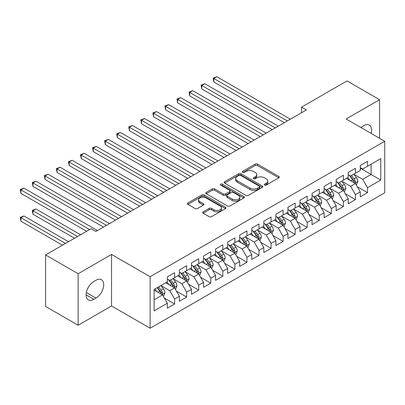 <?xml version="1.0" encoding="UTF-8"?>
<svg xmlns="http://www.w3.org/2000/svg" width="405" height="405" viewBox="0 0 405 405"><rect width="100%" height="100%" fill="white"/><g stroke="black" fill="none" stroke-linecap="round" stroke-linejoin="round"><path stroke-width="0.61" d="M264.576 185.07A1.169 0.678 0 0 0 266.237 185.07L278.807 177.81A1.676 0.967 0 0 0 279.298 177.132A1.676 0.967 0 0 0 278.807 176.448L257.509 164.147A1.676 0.967 0 0 0 255.14 164.147L242.565 171.406A1.169 0.678 0 0 0 242.22 171.887A1.169 0.678 0 0 0 242.565 172.363A1.169 0.678 0 0 0 244.225 172.363L245.85 171.426A5.356 3.093 0 0 1 253.424 171.426L255.201 172.449A5.356 3.093 0 0 1 256.77 174.636A5.356 3.093 0 0 1 255.201 176.823L253.57 177.76A1.169 0.678 0 0 0 253.226 178.24A1.169 0.678 0 0 0 253.57 178.716A1.169 0.678 0 0 0 255.231 178.716L256.856 177.78A5.356 3.093 0 0 1 264.43 177.78L266.207 178.802A5.356 3.093 0 0 1 267.776 180.989A5.356 3.093 0 0 1 266.207 183.176L264.576 184.118A1.169 0.678 0 0 0 264.237 184.594A1.169 0.678 0 0 0 264.576 185.07L264.576 184.118M203.189 211.84A1.676 0.967 0 0 0 202.697 212.524A1.676 0.967 0 0 0 203.189 213.207L209.162 216.655A1.676 0.967 0 0 0 211.531 216.655L225.494 208.595A1.676 0.967 0 0 0 225.985 207.912A1.676 0.967 0 0 0 225.494 207.228L204.191 194.927A1.676 0.967 0 0 0 201.827 194.927L187.859 202.991A1.676 0.967 0 0 0 187.368 203.674A1.676 0.967 0 0 0 187.859 204.358L195.078 208.524A1.676 0.967 0 0 0 197.448 208.524L203.421 205.077A1.676 0.967 0 0 0 203.912 204.393A1.676 0.967 0 0 0 203.421 203.71L199.842 201.639A4.475 2.587 0 0 1 198.531 199.812A4.475 2.587 0 0 1 201.295 197.427A4.475 2.587 0 0 1 206.175 197.984L220.198 206.084A4.475 2.587 0 0 1 221.51 207.912A4.475 2.587 0 0 1 218.746 210.296A4.475 2.587 0 0 1 213.865 209.739L211.531 208.388A1.676 0.967 0 0 0 209.162 208.388L203.189 211.84L203.189 213.207M78.145 273.734L78.145 325.245L111.542 305.962L111.542 254.451L78.145 273.734L45.593 254.937L91.049 228.698L95.869 231.483L306.382 109.942L301.558 107.158L301.558 112.727M111.542 254.451L150.123 276.726L384.75 141.269L384.75 192.78L150.123 328.237L150.123 276.726M379.566 138.277L379.566 99.711L346.169 118.994L384.75 141.269M379.566 99.711L347.014 80.919L301.558 107.158M245.967 195.407A1.676 0.967 0 0 0 248.336 195.407L262.298 187.343A1.676 0.967 0 0 0 262.789 186.659A1.676 0.967 0 0 0 262.298 185.976L240.995 173.679A1.676 0.967 0 0 0 238.631 173.679L224.664 181.744A1.676 0.967 0 0 0 224.178 182.422A1.676 0.967 0 0 0 224.664 183.106L245.967 195.407M221.049 185.323A1.169 0.678 0 0 1 222.239 185.49L243.876 197.979L229.934 206.034A1.676 0.967 0 0 1 227.564 206.034L206.261 193.732L206.261 192.365A1.676 0.967 0 0 0 205.775 193.048A1.676 0.967 0 0 0 206.261 193.732M206.261 192.365L212.24 188.917A1.676 0.967 0 0 1 214.604 188.917L223.246 193.904A1.676 0.967 0 0 0 225.61 193.904L229.579 191.616A1.676 0.967 0 0 0 230.065 190.932A1.676 0.967 0 0 0 229.579 190.249L220.583 185.055A1.169 0.678 0 0 1 220.239 184.579A1.169 0.678 0 0 1 220.963 183.951A1.169 0.678 0 0 1 222.239 184.098L243.896 196.602A1.676 0.967 0 0 1 244.387 197.286A1.676 0.967 0 0 1 243.896 197.969L243.896 196.602M360.273 168.207L371.127 174.474L371.127 164.172L380.771 158.603L367.507 166.258L367.507 161.317L360.273 165.493L360.273 170.434L355.453 173.219L355.453 168.277L348.219 172.454L348.219 177.395L343.394 180.179L343.394 175.238L336.16 179.415L336.16 184.356L331.341 187.14L331.341 182.199L324.106 186.376L324.106 191.317L319.282 194.101L319.282 189.16L312.047 193.337L312.047 198.278L307.223 201.062L307.223 196.121L299.989 200.298L299.989 205.239L295.169 208.023L295.169 203.082L287.935 207.259L287.935 212.2L283.11 214.984L283.11 210.043L275.876 214.22L275.876 219.161L271.056 221.945L271.056 217.004L263.822 221.181L263.822 226.122L258.998 228.906L258.998 223.965L251.763 228.142L251.763 233.083L246.944 235.867L246.944 230.926L239.709 235.102L239.709 240.043L234.885 242.828L234.885 237.887L227.65 242.063L227.65 247.004L222.826 249.789L222.826 244.848L215.592 249.024L215.592 253.965L210.772 256.75L210.772 251.809L203.538 255.985L203.538 260.926L198.713 263.711L198.713 258.77L191.479 262.946L191.479 267.887L186.659 270.672L186.659 265.731L179.425 269.907L179.425 274.848L174.601 277.633L174.601 272.692L167.366 276.868L167.366 281.809L154.102 289.464L154.102 310.903L167.366 303.249L162.542 294.896L154.102 290.02M380.771 158.603L380.771 180.043L367.507 187.697L362.688 179.344L353.945 174.297M357.321 186.756L367.507 192.638L367.507 187.697M367.507 192.638L360.273 196.815L360.273 191.874L355.453 194.658L350.629 186.305L341.886 181.258M345.262 193.717L355.453 199.599L355.453 194.658M355.453 199.599L348.219 203.776L348.219 198.835L343.394 201.619L338.575 193.266L329.832 188.219M333.209 200.677L343.394 206.56L343.394 201.619M343.394 206.56L336.16 210.737L336.16 205.796L331.341 208.58L326.516 200.227L317.773 195.18M321.15 207.638L331.341 213.521L331.341 208.58M331.341 213.521L324.106 217.698L324.106 212.757L319.282 215.541L314.457 207.188L305.719 202.141M309.096 214.599L319.282 220.482L319.282 215.541M319.282 220.482L312.047 224.659L312.047 219.718L307.223 222.502L302.403 214.149L293.66 209.101M297.037 221.56L307.223 227.443L307.223 222.502M307.223 227.443L299.989 231.619L299.989 226.678L295.169 229.463L290.344 221.11L281.607 216.062M284.978 228.521L295.169 234.404L295.169 229.463M295.169 234.404L287.935 238.58L287.935 233.639L283.11 236.424L278.291 228.071L269.548 223.023M272.924 235.482L283.11 241.365L283.11 236.424M283.11 241.365L275.876 245.541L275.876 240.6L271.056 243.385L266.232 235.032L257.489 229.984M260.866 242.443L271.056 248.326L271.056 243.385M271.056 248.326L263.822 252.502L263.822 247.561L258.998 250.346L254.173 241.993L245.435 236.945M248.812 249.404L258.998 255.287L258.998 250.346M258.998 255.287L251.763 259.463L251.763 254.522L246.944 257.307L242.119 248.953L233.376 243.906M236.753 256.365L246.944 262.248L246.944 257.307M246.944 262.248L239.709 266.424L239.709 261.483L234.885 264.268L230.06 255.914L221.322 250.867M224.699 263.326L234.885 269.209L234.885 264.268M234.885 269.209L227.65 273.385L227.65 268.444L222.826 271.228L218.006 262.875L209.263 257.828M212.64 270.287L222.826 276.169L222.826 271.228M222.826 276.169L215.592 280.346L215.592 275.405L210.772 278.189L205.948 269.836L197.205 264.789M200.581 277.248L210.772 283.13L210.772 278.189M210.772 283.13L203.538 287.307L203.538 282.366L198.713 285.15L193.894 276.797L185.151 271.75M188.527 284.209L198.713 290.091L198.713 285.15M198.713 290.091L191.479 294.268L191.479 289.327L186.659 292.111L181.835 283.758L173.092 278.711M176.469 291.17L186.659 297.052L186.659 292.111M186.659 297.052L179.425 301.229L179.425 296.288L174.601 299.072L169.776 290.719L161.038 285.672M164.415 298.131L174.601 304.013L174.601 299.072M174.601 304.013L167.366 308.19L167.366 303.249M167.366 279.025L169.776 280.417L174.601 277.633M154.102 299.766L162.542 294.896M179.425 272.064L181.835 273.456L186.659 270.672M169.776 290.719L174.601 287.935L165.68 282.781M179.425 296.288L174.601 287.935M191.479 265.103L193.894 266.495L198.713 263.711M181.835 283.758L186.659 280.974L177.734 275.82M191.479 289.327L186.659 280.974M203.538 258.142L205.948 259.534L210.772 256.75M193.894 276.797L198.713 274.013L189.793 268.859M203.538 282.366L198.713 274.013M215.592 251.181L218.006 252.573L222.826 249.789M205.948 269.836L210.772 267.052L201.847 261.898M215.592 275.405L210.772 267.052M227.65 244.22L230.06 245.612L234.885 242.828M218.006 262.875L222.826 260.091L213.906 254.937M227.65 268.444L222.826 260.091M239.709 237.259L242.119 238.651L246.944 235.867M230.06 255.914L234.885 253.13L225.965 247.981M239.709 261.483L234.885 253.13M251.763 230.298L254.173 231.69L258.998 228.906M242.119 248.953L246.944 246.169L238.018 241.021M251.763 254.522L246.944 246.169M263.822 223.337L266.232 224.729L271.056 221.945M254.173 241.993L258.998 239.208L250.077 234.06M263.822 247.561L258.998 239.208M275.876 216.376L278.291 217.769L283.11 214.984M266.232 235.032L271.056 232.247L262.131 227.099M275.876 240.6L271.056 232.247M287.935 209.415L290.344 210.808L295.169 208.023M278.291 228.071L283.11 225.286L274.19 220.138M287.935 233.639L283.11 225.286M299.989 202.454L302.403 203.847L307.223 201.062M290.344 221.11L295.169 218.325L286.244 213.177M299.989 226.678L295.169 218.325M312.047 195.494L314.457 196.886L319.282 194.101M302.403 214.149L307.223 211.364L298.303 206.216M312.047 219.718L307.223 211.364M324.106 188.533L326.516 189.925L331.341 187.14M314.457 207.188L319.282 204.403L310.362 199.255M324.106 212.757L319.282 204.403M336.16 181.572L338.575 182.964L343.394 180.179M326.516 200.227L331.341 197.443L322.415 192.294M336.16 205.796L331.341 197.443M348.219 174.611L350.629 176.003L355.453 173.219M338.575 193.266L343.394 190.482L334.474 185.333M348.219 198.835L343.394 190.482M360.273 167.65L362.688 169.042L367.507 166.258M350.629 186.305L355.453 183.521L346.528 178.372M360.273 191.874L355.453 183.521M45.593 254.937L45.593 306.453L78.145 325.245M111.542 305.962L150.123 328.237M362.688 179.344L371.127 174.474L380.771 180.043M371.137 133.407A10.915 6.303 120 0 0 369.35 125.064A10.915 6.303 120 0 0 363.892 125.606L361.721 126.861A10.915 6.303 120 0 0 360.809 127.448M93.818 281.531A10.915 6.303 120 0 0 86.69 291.144A10.915 6.303 120 0 0 88.366 299.892A10.915 6.303 120 0 0 93.818 299.351L95.99 298.095A10.915 6.303 120 0 0 103.118 288.481A10.915 6.303 120 0 0 101.447 279.739A10.915 6.303 120 0 0 95.99 280.275L93.818 281.531M265.047 185.237L266.207 184.569A5.356 3.093 0 0 0 267.776 182.382L267.776 180.989M256.77 174.636L256.77 176.028A5.356 3.093 0 0 1 255.201 178.215L254.041 178.883M278.787 177.825L257.509 165.539A1.676 0.967 0 0 0 255.14 165.539L243.035 172.53M262.278 187.358L240.995 175.071A1.676 0.967 0 0 0 238.631 175.071L224.689 183.121M259.342 187.14A1.169 0.678 0 0 0 259.686 186.659A1.169 0.678 0 0 0 259.342 186.184L240.641 175.385A1.169 0.678 0 0 0 238.985 175.385L237.269 176.377A5.356 3.093 0 0 0 235.7 178.565A5.356 3.093 0 0 0 237.269 180.751L250.052 188.128A5.356 3.093 0 0 0 257.626 188.128L259.342 187.14L259.342 188.533A1.169 0.678 0 0 0 259.686 188.052L259.686 186.659M235.7 178.565L235.7 179.957A5.356 3.093 0 0 0 237.269 182.144L237.269 180.751M259.342 188.533L257.626 189.52A5.356 3.093 0 0 1 250.052 189.52L237.269 182.144M206.287 193.747L212.24 190.309L212.24 188.917M230.065 190.932L230.065 192.324A1.676 0.967 0 0 1 229.579 193.008L225.61 195.296A1.676 0.967 0 0 1 223.246 195.296L214.604 190.309A1.676 0.967 0 0 0 212.24 190.309M232.212 199.078A4.475 2.587 0 0 0 237.092 199.64A4.475 2.587 0 0 0 239.851 197.25A4.475 2.587 0 0 0 238.54 195.423L233.599 192.572A1.676 0.967 0 0 0 231.235 192.572L227.271 194.861A1.676 0.967 0 0 0 226.78 195.544A1.676 0.967 0 0 0 227.271 196.228L232.212 199.078L232.212 200.47A4.475 2.587 0 0 0 237.092 201.032A4.475 2.587 0 0 0 239.851 198.642L239.851 197.25M226.78 195.544L226.78 196.936A1.676 0.967 0 0 0 227.271 197.62L227.271 196.228M232.212 200.47L227.271 197.62M221.51 207.912L221.51 209.304A4.475 2.587 0 0 1 218.746 211.688A4.475 2.587 0 0 1 213.865 211.132L211.531 209.78A1.676 0.967 0 0 0 209.162 209.78L203.209 213.217M198.531 199.812L198.531 201.204A4.475 2.587 0 0 0 199.842 203.032L199.842 201.639M203.421 203.71L203.421 205.077L199.842 203.032M225.494 207.228L225.494 208.595L204.191 196.319A1.676 0.967 0 0 0 201.827 196.319L187.885 204.368M356.344 185.065L357.838 181.42A4.521 2.607 -120 0 0 356.395 177.572L353.833 174.15M349.753 180.23L347.809 177.633M346.898 178.58L346.675 178.286M213.82 109.826L260.202 136.606L189.707 95.904L189.707 92.421L192.724 90.685L266.232 133.123M354.603 183.03L355.301 182.402L355.398 181.612A4.521 2.607 -120 0 0 354.107 178.894L351.545 175.476M350.082 175.689L353.246 179.911A2.303 1.331 60 0 1 353.666 180.61L355.398 181.612M349.287 175.228L352.659 179.729A4.521 2.607 60 0 1 353.955 182.447L354.046 182.711M287.332 120.943L213.82 78.499L216.837 76.763L290.344 119.202M284.315 122.685L213.82 81.982L213.82 78.499L213.157 78.119L216.837 76.763M213.82 81.982L213.157 78.119M344.285 192.026L345.784 188.381A4.521 2.607 -120 0 0 344.341 184.533L341.779 181.111M337.699 187.191L335.75 184.594M334.839 185.541L334.616 185.247M201.766 116.787L248.149 143.567L177.653 102.865L177.653 99.382L180.665 97.645L254.173 140.084M342.544 189.991L343.243 189.363L343.344 188.573A4.521 2.607 -120 0 0 342.048 185.855L339.486 182.437M338.028 182.65L341.187 186.872A2.303 1.331 60 0 1 341.607 187.571L343.344 188.573M337.233 182.189L340.605 186.69A4.521 2.607 60 0 1 341.896 189.408L341.987 189.667M332.232 198.987L333.725 195.342A4.521 2.607 -120 0 0 332.282 191.494L329.721 188.072M325.64 194.152L323.691 191.555M322.785 192.502L322.562 192.208M189.707 123.748L236.09 150.528L165.594 109.826L165.594 106.343L168.607 104.606L242.119 147.045M330.485 196.952L331.189 196.324L331.285 195.534A4.521 2.607 -120 0 0 329.994 192.815L327.432 189.398M325.969 189.611L329.133 193.833A2.303 1.331 60 0 1 329.554 194.532L331.285 195.534M325.175 189.15L328.546 193.651A4.521 2.607 60 0 1 329.837 196.369L329.928 196.627M275.273 127.904L201.766 85.46L204.778 83.724L278.291 126.163M272.261 129.646L201.766 88.943L201.766 85.46L201.103 85.08L204.778 83.724M201.766 88.943L201.103 85.08M263.22 134.865L189.044 92.041L192.724 90.685M189.707 95.904L189.044 92.041M320.173 205.948L321.666 202.303A4.521 2.607 -120 0 0 320.228 198.455L317.667 195.033M313.581 201.113L311.637 198.516M310.726 199.462L310.503 199.169M177.653 130.709L224.031 157.489L153.535 116.787L153.535 113.304L156.553 111.567L230.06 154.006M318.431 203.912L319.13 203.285L319.231 202.495A4.521 2.607 -120 0 0 317.935 199.776L315.373 196.359M313.91 196.572L317.075 200.794A2.303 1.331 60 0 1 317.495 201.493L319.231 202.495M313.116 196.111L316.487 200.612A4.521 2.607 60 0 1 317.783 203.33L317.874 203.588M308.119 212.909L309.612 209.263A4.521 2.607 -120 0 0 308.17 205.416L305.608 201.994M301.528 208.074L299.578 205.477M298.667 206.423L298.45 206.13M165.594 137.67L211.977 164.45L141.482 123.748L141.482 120.265L144.494 118.528L218.006 160.967M306.372 210.873L307.076 210.246L307.172 209.456A4.521 2.607 -120 0 0 305.881 206.737L303.32 203.32M301.857 203.533L305.021 207.755A2.303 1.331 60 0 1 305.436 208.453L307.172 209.456M301.062 203.072L304.433 207.573A4.521 2.607 60 0 1 305.724 210.291L305.815 210.549M251.161 141.826L176.99 99.002L180.665 97.645M177.653 102.865L176.99 99.002M239.102 148.787L164.931 105.963L168.607 104.606M165.594 109.826L164.931 105.963M296.06 219.869L297.553 216.224A4.521 2.607 -120 0 0 296.111 212.377L293.554 208.955M289.469 215.035L287.525 212.438M286.613 213.384L286.391 213.091M153.535 144.631L199.918 171.411L129.423 130.709L129.423 127.226L132.44 125.489L205.948 167.928M294.319 217.834L295.017 217.207L295.113 216.417A4.521 2.607 -120 0 0 293.822 213.698L291.261 210.281M289.798 210.494L292.962 214.716A2.303 1.331 60 0 1 293.382 215.414L295.113 216.417M289.003 210.033L292.375 214.534A4.521 2.607 60 0 1 293.671 217.252L293.762 217.51M227.048 155.748L152.872 112.924L156.553 111.567M153.535 116.787L152.872 112.924M284.006 226.83L285.5 223.185A4.521 2.607 -120 0 0 284.057 219.338L281.495 215.916M277.415 221.996L275.466 219.399M274.555 220.345L274.337 220.052M141.482 151.591L187.864 178.372L117.369 137.67L117.369 134.187L120.381 132.45L193.894 174.889M282.26 224.795L282.958 224.167L283.06 223.378A4.521 2.607 -120 0 0 281.764 220.659L279.202 217.242M277.744 217.455L280.908 221.677A2.303 1.331 60 0 1 281.323 222.375L283.06 223.378M276.949 216.994L280.321 221.494A4.521 2.607 60 0 1 281.612 224.213L281.703 224.471M214.989 162.709L140.819 119.885L144.494 118.528M141.482 123.748L140.819 119.885M271.947 233.791L273.441 230.146A4.521 2.607 -120 0 0 271.998 226.299L269.436 222.877M265.356 228.957L263.412 226.36M262.501 227.306L262.278 227.013M129.423 158.552L175.805 185.333L105.31 144.631L105.31 141.148L108.322 139.411L181.835 181.85M270.201 231.756L270.904 231.128L271.001 230.339A4.521 2.607 -120 0 0 269.71 227.62L267.148 224.203M265.685 224.416L268.849 228.638A2.303 1.331 60 0 1 269.269 229.336L271.001 230.339M264.89 223.955L268.262 228.455A4.521 2.607 60 0 1 269.553 231.174L269.649 231.432M259.889 240.752L261.387 237.107A4.521 2.607 -120 0 0 259.944 233.26L257.383 229.837M253.302 235.918L251.353 233.32M250.442 234.267L250.219 233.974M117.369 165.513L163.747 192.294L93.251 151.591L93.251 148.108L96.268 146.372L169.776 188.811M258.147 238.717L258.846 238.089L258.947 237.3A4.521 2.607 -120 0 0 257.651 234.581L255.089 231.164M253.631 231.376L256.79 235.599A2.303 1.331 60 0 1 257.21 236.297L258.947 237.3M252.836 230.916L256.203 235.416A4.521 2.607 60 0 1 257.499 238.135L257.59 238.393M247.835 247.713L249.328 244.068A4.521 2.607 -120 0 0 247.885 240.221L245.324 236.798M241.243 242.878L239.294 240.281M238.388 241.228L238.165 240.934M105.31 172.474L151.693 199.255L81.197 158.552L81.197 155.069L84.21 153.333L157.722 195.772M246.088 245.678L246.792 245.05L246.888 244.261A4.521 2.607 -120 0 0 245.597 241.542L243.035 238.125M241.572 238.337L244.736 242.56A2.303 1.331 60 0 1 245.152 243.258L246.888 244.261M240.778 237.877L244.149 242.377A4.521 2.607 60 0 1 245.44 245.096L245.531 245.354M235.776 254.674L237.269 251.029A4.521 2.607 -120 0 0 235.831 247.182L233.27 243.759M229.184 249.839L227.24 247.242M226.329 248.189L226.106 247.895M93.251 179.435L139.634 206.216L69.139 165.513L69.139 162.03L72.156 160.294L145.663 202.733M234.034 252.639L234.733 252.011L234.834 251.221A4.521 2.607 -120 0 0 233.538 248.503L230.977 245.086M229.513 245.298L232.678 249.52A2.303 1.331 60 0 1 233.098 250.219L234.834 251.221M228.719 244.838L232.09 249.338A4.521 2.607 60 0 1 233.386 252.057L233.477 252.315M223.722 261.635L225.215 257.99A4.521 2.607 -120 0 0 223.773 254.143L221.211 250.72M217.131 256.8L215.182 254.203M214.27 255.15L214.053 254.856M81.197 186.396L127.58 213.177L57.085 172.474L57.085 168.991L60.097 167.255L133.609 209.694M221.975 259.6L222.674 258.967L222.775 258.182A4.521 2.607 -120 0 0 221.479 255.464L218.923 252.047M217.46 252.259L220.624 256.481A2.303 1.331 60 0 1 221.039 257.18L222.775 258.182M216.665 251.799L220.036 256.299A4.521 2.607 60 0 1 221.327 259.018L221.419 259.276M211.663 268.596L213.157 264.951A4.521 2.607 -120 0 0 211.714 261.103L209.152 257.681M205.072 263.761L203.128 261.164M202.216 262.111L201.994 261.817M69.139 193.357L115.521 220.138L45.026 179.435L45.026 175.952L48.043 174.216L121.551 216.655M209.922 266.561L210.62 265.928L210.716 265.143A4.521 2.607 -120 0 0 209.425 262.425L206.864 259.008M205.401 259.22L208.565 263.442A2.303 1.331 60 0 1 208.985 264.141L210.716 265.143M204.606 258.76L207.978 263.26A4.521 2.607 60 0 1 209.274 265.979L209.365 266.237M199.604 275.557L201.103 271.912A4.521 2.607 -120 0 0 199.66 268.064L197.098 264.642M193.018 270.722L191.069 268.125M190.158 269.072L189.935 268.778M57.085 200.318L103.467 227.099L32.972 186.396L32.972 182.913L35.984 181.177L109.492 223.616M197.863 273.522L198.561 272.889L198.663 272.104A4.521 2.607 -120 0 0 197.367 269.386L194.805 265.969M193.347 266.181L196.506 270.403A2.303 1.331 60 0 1 196.926 271.102L198.663 272.104M192.552 265.72L195.924 270.221A4.521 2.607 60 0 1 197.215 272.94L197.306 273.198M187.55 282.518L189.044 278.873A4.521 2.607 -120 0 0 187.601 275.025L185.039 271.603M180.959 277.683L179.015 275.086M178.104 276.033L177.881 275.739M45.026 207.279L86.584 231.275L20.913 193.357L20.913 189.874L23.925 188.138L97.438 230.577M185.804 280.483L186.508 279.85L186.604 279.065A4.521 2.607 -120 0 0 185.313 276.347L182.751 272.93M181.288 273.142L184.452 277.364A2.303 1.331 60 0 1 184.872 278.063L186.604 279.065M180.493 272.681L183.865 277.182A4.521 2.607 60 0 1 185.156 279.901L185.247 280.159M175.492 289.479L176.985 285.834A4.521 2.607 -120 0 0 175.547 281.986L172.986 278.564M168.905 284.644L166.956 282.047M166.045 282.994L165.822 282.7M80.56 234.753L35.984 209.02L32.972 210.757L32.972 214.24L74.53 238.236M173.75 287.444L174.449 286.811L174.55 286.026A4.521 2.607 -120 0 0 173.254 283.308L170.692 279.89M169.229 280.103L172.393 284.325A2.303 1.331 60 0 1 172.814 285.024L174.55 286.026M168.434 279.642L171.806 284.143A4.521 2.607 60 0 1 173.102 286.861L173.193 287.12M32.972 214.24L32.309 210.377L77.542 236.495M32.309 210.377L35.984 209.02M202.935 169.67L128.76 126.846L132.44 125.489M129.423 130.709L128.76 126.846M190.876 176.631L116.706 133.807L120.381 132.45M117.369 137.67L116.706 133.807M178.823 183.592L104.647 140.768L108.322 139.411M105.31 144.631L104.647 140.768M166.764 190.552L92.588 147.729L96.268 146.372M93.251 151.591L92.588 147.729M154.705 197.513L80.534 154.69L84.21 153.333M81.197 158.552L80.534 154.69M142.651 204.474L68.475 161.651L72.156 160.294M69.139 165.513L68.475 161.651M130.592 211.435L56.422 168.612L60.097 167.255M57.085 172.474L56.422 168.612M118.538 218.396L44.363 175.573L48.043 174.216M45.026 179.435L44.363 175.573M106.48 225.357L32.309 182.534L35.984 181.177M32.972 186.396L32.309 182.534M163.438 296.44L164.931 292.795A4.521 2.607 -120 0 0 163.488 288.947L160.927 285.525M156.846 291.605L154.897 289.008M68.501 241.714L23.925 215.981L20.913 217.718L20.913 221.201L62.471 245.192M161.691 294.405L162.395 293.772L162.491 292.987A4.521 2.607 -120 0 0 161.2 290.269L158.638 286.851M157.505 287.504L160.34 291.286A2.303 1.331 60 0 1 160.755 291.985L162.491 292.987M157.191 287.687L159.752 291.104A4.521 2.607 60 0 1 161.043 293.822L161.134 294.081M20.913 221.201L20.25 217.338L65.489 243.456M20.25 217.338L23.925 215.981M89.601 229.534L20.25 189.494L23.925 188.138M20.913 193.357L20.25 189.494M266.207 184.569L266.207 183.176M253.57 178.716L253.57 177.76M255.201 178.215L255.201 176.823M242.565 172.363L242.565 171.406M255.14 165.539L255.14 164.147M257.509 165.539L257.509 164.147M278.807 177.81L278.807 176.448M224.664 183.106L224.664 181.744M238.631 175.071L238.631 173.679M240.995 175.071L240.995 173.679M262.298 187.343L262.298 185.976M250.052 189.52L250.052 188.128M257.626 189.52L257.626 188.128M214.604 190.309L214.604 188.917M223.246 195.296L223.246 193.904M225.61 195.296L225.61 193.904M229.579 193.008L229.579 191.616M222.239 185.49L222.239 184.098M209.162 209.78L209.162 208.388M211.531 209.78L211.531 208.388M213.865 211.132L213.865 209.739M187.859 204.358L187.859 202.991M201.827 196.319L201.827 194.927M204.191 196.319L204.191 194.927M86.103 294.896L93.818 299.351M86.346 292.531L95.99 298.095M354.886 183.192L357.807 181.506M354.107 178.894L356.395 177.572M350.77 180.817L352.659 179.729M342.827 190.153L345.754 188.467M342.048 185.855L344.341 184.533M338.717 187.778L340.605 186.69M330.774 197.113L333.695 195.428M329.994 192.815L332.282 191.494M326.658 194.739L328.546 193.651M318.715 204.074L321.641 202.389M317.935 199.776L320.228 198.455M314.599 201.7L316.487 200.612M306.661 211.035L309.582 209.35M305.881 206.737L308.17 205.416M302.545 208.661L304.433 207.573M294.602 217.996L297.523 216.31M293.822 213.698L296.111 212.377M290.486 215.622L292.375 214.534M282.543 224.957L285.469 223.271M281.764 220.659L284.057 219.338M278.432 222.583L280.321 221.494M270.489 231.918L273.41 230.232M269.71 227.62L271.998 226.299M266.374 229.544L268.262 228.455M258.43 238.879L261.357 237.193M257.651 234.581L259.944 233.26M254.32 236.505L256.203 235.416M246.377 245.84L249.298 244.154M245.597 241.542L247.885 240.221M242.261 243.466L244.149 242.377M234.318 252.801L237.244 251.115M233.538 248.503L235.831 247.182M230.202 250.427L232.09 249.338M222.259 259.762L225.185 258.076M221.479 255.464L223.773 254.143M218.148 257.388L220.036 256.299M210.205 266.723L213.126 265.037M209.425 262.425L211.714 261.103M206.089 264.349L207.978 263.26M198.146 273.684L201.072 271.998M197.367 269.386L199.66 268.064M194.035 271.309L195.924 270.221M186.092 280.645L189.013 278.959M185.313 276.347L187.601 275.025M181.977 278.27L183.865 277.182M174.034 287.606L176.96 285.92M173.254 283.308L175.547 281.986M169.918 285.231L171.806 284.143M161.98 294.567L164.901 292.881M161.2 290.269L163.488 288.947M157.864 292.192L159.752 291.104"/></g></svg>
